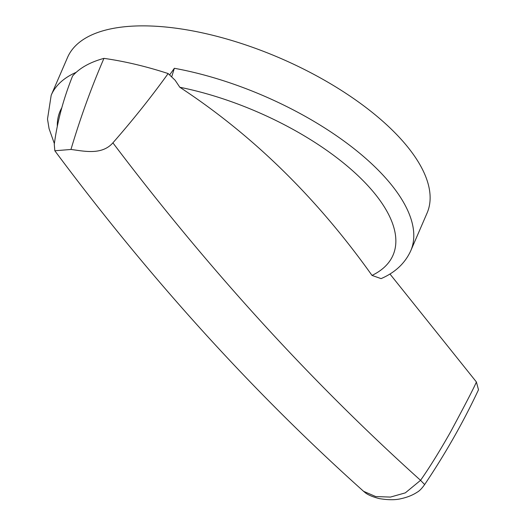 <?xml version="1.0" encoding="UTF-8"?>
<svg xmlns="http://www.w3.org/2000/svg" width="526" height="526" viewBox="0 0 526 526"><rect width="100%" height="100%" fill="white"/><g stroke="black" fill="none" stroke-linecap="round" stroke-linejoin="round"><path stroke-width="0.79" d="M76.244 72.299A195.882 83.812 23.4 0 0 51.193 95.226L67.532 57.472A195.882 83.812 23.4 0 1 205.725 33.611A195.882 83.812 23.4 0 1 393.737 131.553A195.882 83.812 23.4 0 1 427.073 213.063L410.74 250.817A195.882 83.812 23.4 0 0 377.398 169.306A195.882 83.812 23.4 0 0 174.349 68.288L171.667 76.934M169.609 74.962L174.349 68.288M57.308 126.174A181.371 77.598 23.4 0 1 61.812 107.758M389.944 273.987L476.385 381.955L478.496 389.773C463.353 422.089 445.397 453.688 424.64 484.564C421.891 488.457 419.4 491.008 417.164 492.211C412.739 495.124 407.459 497.261 401.318 498.615C395.618 500.094 388.273 500.088 379.272 498.595C372.388 496.827 367.569 494.742 364.801 492.336L362.874 490.679M103.951 58.366A681.874 452.715 -91.5 0 0 70.964 149.463L54.829 150.765L54.277 144.328C57.255 121.835 63.363 99.052 72.595 75.974C79.59 68.032 90.045 62.16 103.951 58.366C124.577 61.286 145.972 66.348 168.142 73.555L175.151 80.274L179.826 87.263A181.371 77.598 23.4 0 1 360.658 178.229A181.371 77.598 23.4 0 1 372.013 275.414L381.087 278.622C395.118 272.567 405.007 263.296 410.74 250.817M476.385 381.955C474.754 386.229 466.194 402.804 450.71 431.675C439.821 450.94 429.768 467.154 420.557 480.323L424.64 484.558M70.964 149.463C83.384 150.962 101.715 155.591 112.899 142.842C132.999 119.915 151.409 96.823 168.142 73.555M179.826 87.263C252.789 135.149 316.849 197.861 372.013 275.414M363.433 491.245L375.695 496.551L390.43 497.083L405.329 492.862L420.557 480.323C311.839 382.52 209.887 270.824 114.707 145.229L112.899 142.842M51.193 95.226L47.504 119.073L49.076 128.686L54.369 143.618M54.829 150.765C150.114 278.839 253.052 392.376 363.657 491.376"/></g></svg>

